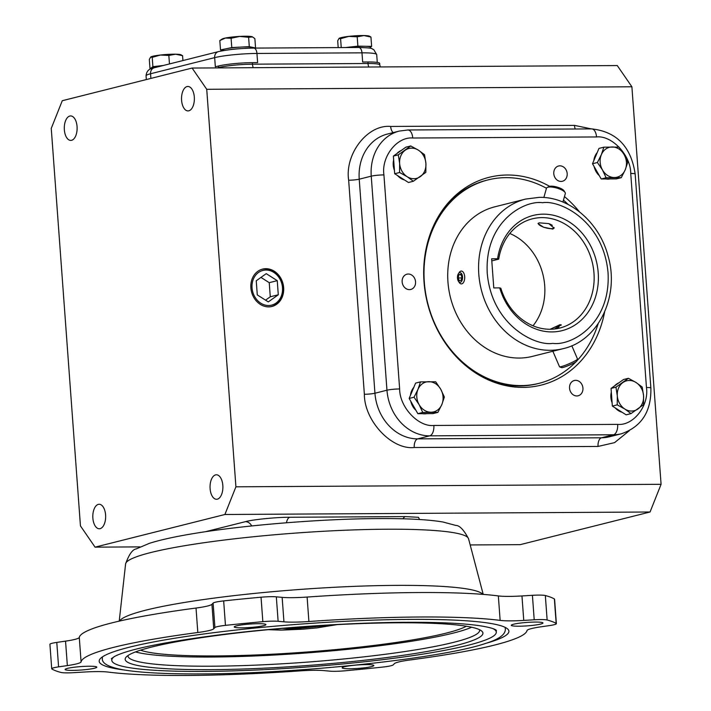 <?xml version="1.0" encoding="UTF-8"?>
<svg xmlns="http://www.w3.org/2000/svg" width="711" height="711" viewBox="0 0 711 711"><rect width="100%" height="100%" fill="white"/><g stroke="black" fill="none" stroke-linecap="round" stroke-linejoin="round"><path stroke-width="1.07" d="M222.827 485.426A12.238 6.426 -90.3 0 0 216.393 474.788A12.238 6.426 -90.3 0 0 210.101 488.626A12.238 6.426 -90.3 0 0 216.535 499.273A12.238 6.426 -90.3 0 0 222.827 485.426M194.307 97.087A12.238 6.426 -90.3 0 0 187.873 86.449A12.238 6.426 -90.3 0 0 181.589 100.287A12.238 6.426 -90.3 0 0 188.015 110.925A12.238 6.426 -90.3 0 0 194.307 97.087M77.064 126.576A12.238 6.426 -90.3 0 0 70.638 115.929A12.238 6.426 -90.3 0 0 64.346 129.775A12.238 6.426 -90.3 0 0 70.78 140.414A12.238 6.426 -90.3 0 0 77.064 126.576M105.584 514.915A12.238 6.426 -90.3 0 0 99.149 504.277A12.238 6.426 -90.3 0 0 92.865 518.115A12.238 6.426 -90.3 0 0 99.3 528.762A12.238 6.426 -90.3 0 0 105.584 514.915M268.669 306.876A19.259 16.264 75.9 0 0 271.211 306.619A19.259 16.264 75.9 0 0 283.502 286.186A19.259 16.264 75.9 0 0 265.861 268.687A19.259 16.264 75.9 0 0 261.835 269.309A19.259 16.264 75.9 0 0 251.179 290.266A19.259 16.264 75.9 0 0 268.669 306.876M270.864 306.681A19.215 16.229 75.9 0 0 282.747 286.16A19.215 16.229 75.9 0 0 265.176 268.9A19.215 16.229 75.9 0 0 261.488 269.425M268.571 305.517A17.891 15.1 -104.1 0 1 252.041 287.866A17.891 15.1 -104.1 0 1 265.967 270.047A17.891 15.1 -104.1 0 1 282.498 287.688A17.891 15.1 -104.1 0 1 268.571 305.517M370.467 48.259L370.378 47.139A15.42 1.68 175.8 0 0 364.752 46.259A15.42 1.68 175.8 0 0 363.01 46.251A15.42 1.68 175.8 0 0 349.581 47.086A15.42 1.68 175.8 0 0 346.088 47.548M253.436 48.09L253.418 47.824A15.42 1.68 175.8 0 0 252.432 47.317A15.42 1.68 175.8 0 0 246.05 46.944A15.42 1.68 175.8 0 0 240.54 47.113A15.42 1.68 175.8 0 0 226.142 48.757A15.42 1.68 175.8 0 0 222.659 50.081L222.703 50.721M230.088 49.637A15.42 1.68 -4.2 0 1 239.58 48.712M163.103 65.536A15.42 1.68 175.8 0 0 161.21 65.732A15.42 1.68 175.8 0 0 151.461 67.741A15.42 1.68 175.8 0 0 151.256 68.043L151.301 68.674M604.617 312.005A107.112 90.439 -104.1 0 1 522.994 387.397A107.112 90.439 -104.1 0 1 486.297 378.954A107.112 90.439 -104.1 0 1 443.486 208.758A107.112 90.439 -104.1 0 1 507.396 175.013A107.112 90.439 -104.1 0 1 549.639 186.344M564.463 196.583A107.112 90.439 -104.1 0 1 579.403 211.762M484.991 378.314A104.864 88.546 75.9 0 0 519.625 385.975A104.864 88.546 75.9 0 0 537.569 383.709L539.169 383.309A104.864 88.546 -104.1 0 1 521.225 385.575A104.864 88.546 -104.1 0 1 425.56 292.728A104.864 88.546 -104.1 0 1 488.013 179.91A104.864 88.546 -104.1 0 1 505.956 177.643A104.864 88.546 -104.1 0 1 546.457 188.255M402.15 281.867A7.874 6.648 -104.1 0 1 406.932 274.197A7.874 6.648 -104.1 0 1 415.553 281.787A7.874 6.648 -104.1 0 1 410.771 289.466A7.874 6.648 -104.1 0 1 402.15 281.867M559.913 165.832A7.874 6.648 -104.1 0 1 567.094 172.809A7.874 6.648 -104.1 0 1 562.401 181.278A7.874 6.648 -104.1 0 1 561.059 181.447A7.874 6.648 -104.1 0 1 553.878 174.479A7.874 6.648 -104.1 0 1 558.562 166.001A7.874 6.648 -104.1 0 1 559.913 165.832M575.661 380.332A7.874 6.648 -104.1 0 1 582.842 387.308A7.874 6.648 -104.1 0 1 578.159 395.778A7.874 6.648 -104.1 0 1 576.808 395.947A7.874 6.648 -104.1 0 1 569.627 388.979A7.874 6.648 -104.1 0 1 574.319 380.509A7.874 6.648 -104.1 0 1 575.661 380.332M426.716 413.633A15.42 13.02 -104.1 0 1 424.636 413.846A15.42 13.02 -104.1 0 1 422.521 413.66M415.926 410.309A15.42 13.02 -104.1 0 1 410.78 401.288M410.443 395.369A15.42 13.02 -104.1 0 1 413.846 387.299M622.098 412.273A15.42 13.02 -104.1 0 1 615.237 407.91M612.1 402.755A15.42 13.02 -104.1 0 1 610.891 397.449A15.42 13.02 -104.1 0 1 611.318 392.143M610.082 178.932A15.42 13.02 -104.1 0 1 607.994 179.145A15.42 13.02 -104.1 0 1 605.879 178.959M599.293 175.617A15.42 13.02 -104.1 0 1 594.138 166.587M593.809 160.677A15.42 13.02 -104.1 0 1 597.213 152.598M404.435 179.927A15.42 13.02 -104.1 0 1 397.573 175.573M394.436 170.409A15.42 13.02 -104.1 0 1 393.236 165.112A15.42 13.02 -104.1 0 1 393.663 159.797M488.013 179.91L486.404 180.31A104.864 88.546 75.9 0 0 442.642 209.941M357.206 36.803L363.97 35.559A15.42 1.68 175.8 0 0 362.228 35.55A15.42 1.68 175.8 0 0 348.79 36.385L357.206 36.803L357.891 46.144L345.537 47.548M252.414 36.874A15.42 1.68 175.8 0 0 252.325 36.83A15.42 1.68 175.8 0 0 251.641 36.617A15.42 1.68 175.8 0 0 245.259 36.234A15.42 1.68 175.8 0 0 239.749 36.412L248.61 37.301L252.538 36.928L254.876 38.661L255.56 48.001L249.294 46.642L231.777 47.593L220.508 49.912L222.676 50.383M168.836 55.449L175.608 54.205A15.42 1.68 175.8 0 0 173.866 54.196A15.42 1.68 175.8 0 0 160.428 55.031L168.836 55.449L169.458 63.937M494.785 206.83A77.108 65.101 75.9 0 0 448.863 289.786A77.108 65.101 75.9 0 0 519.199 358.051A77.108 65.101 75.9 0 0 532.397 356.389L563.254 348.63A77.108 65.101 -104.1 0 1 550.056 350.292A77.108 65.101 -104.1 0 1 479.712 282.027A77.108 65.101 -104.1 0 1 525.633 199.071L494.785 206.83M521.963 595.951L523.758 620.419L534.21 619.788A15.42 1.68 -4.2 0 1 540.511 619.565A15.42 1.68 -4.2 0 1 547.132 620.001A256.156 27.836 -4.2 0 1 556.171 623.423A15.42 1.68 -4.2 0 1 556.375 623.671L554.58 599.204A15.42 1.68 175.8 0 0 554.376 598.964A256.156 27.836 175.8 0 0 545.337 595.534A15.42 1.68 175.8 0 0 538.716 595.098A15.42 1.68 175.8 0 0 532.415 595.32L521.963 595.951A30.84 3.351 -4.2 0 1 498.34 595.925A223.609 24.298 175.8 0 0 418.45 592.539A223.609 24.298 175.8 0 0 307.108 597.053A30.84 3.351 -4.2 0 1 282.151 597.364L276.33 596.831A15.42 1.68 175.8 0 0 271.531 596.671A15.42 1.68 175.8 0 0 261.044 597.213A256.156 27.836 175.8 0 0 223.663 600.911A15.42 1.68 175.8 0 0 213.104 603.088L211.931 604.314A30.84 3.351 -4.2 0 1 196.023 608.047A223.609 24.298 175.8 0 0 79.285 637.412A30.84 3.351 -4.2 0 1 65.545 641.135L56.791 642.406A15.42 1.68 175.8 0 0 49.921 644.317L51.716 668.775A15.42 1.68 -4.2 0 1 58.586 666.865L67.349 665.594L65.545 641.135M211.931 604.314L213.735 628.773L214.909 627.546A15.42 1.68 -4.2 0 1 225.458 625.369A256.156 27.836 -4.2 0 1 262.839 621.672A15.42 1.68 -4.2 0 1 273.335 621.138A15.42 1.68 -4.2 0 1 278.125 621.29L283.947 621.823L282.151 597.364M307.108 597.053L308.903 621.512A223.609 24.298 -4.2 0 1 420.245 616.997A223.609 24.298 -4.2 0 1 500.144 620.392L498.34 595.925M51.716 668.775A15.42 1.68 -4.2 0 0 51.921 669.024A256.156 27.836 -4.2 0 0 60.959 672.446A15.42 1.68 -4.2 0 0 73.882 672.659L84.333 672.028A30.84 3.351 -4.2 0 1 96.927 671.593A30.84 3.351 -4.2 0 1 107.948 672.055A223.609 24.298 -4.2 0 0 299.189 670.935A30.84 3.351 -4.2 0 1 314.546 670.313A30.84 3.351 -4.2 0 1 324.145 670.624L329.957 671.157A15.42 1.68 -4.2 0 0 345.253 670.775A256.156 27.836 -4.2 0 0 382.634 667.078A15.42 1.68 -4.2 0 0 393.183 664.901L394.356 663.674A30.84 3.351 -4.2 0 1 410.274 659.932A223.609 24.298 -4.2 0 0 527.011 630.577A30.84 3.351 -4.2 0 1 540.742 626.853L549.505 625.582A15.42 1.68 -4.2 0 0 556.375 623.671M258.333 623.698A15.882 1.724 -4.2 0 1 265.923 624.605A15.882 1.724 -4.2 0 1 257.889 626.711A15.882 1.724 -4.2 0 1 241.829 627.849A15.882 1.724 -4.2 0 1 234.239 626.933A15.882 1.724 -4.2 0 1 242.273 624.836A15.882 1.724 -4.2 0 1 258.333 623.698M535.383 622.063A15.882 1.724 -4.2 0 1 542.973 622.978A15.882 1.724 -4.2 0 1 534.939 625.085A15.882 1.724 -4.2 0 1 518.879 626.213A15.882 1.724 -4.2 0 1 511.289 625.307A15.882 1.724 -4.2 0 1 519.323 623.2A15.882 1.724 -4.2 0 1 535.383 622.063M366.263 664.598A15.882 1.724 -4.2 0 1 373.853 665.514A15.882 1.724 -4.2 0 1 365.818 667.62A15.882 1.724 -4.2 0 1 349.759 668.758A15.882 1.724 -4.2 0 1 342.169 667.842A15.882 1.724 -4.2 0 1 350.203 665.736A15.882 1.724 -4.2 0 1 366.263 664.598M89.213 666.234A15.882 1.724 -4.2 0 1 96.803 667.14A15.882 1.724 -4.2 0 1 88.768 669.247A15.882 1.724 -4.2 0 1 72.709 670.384A15.882 1.724 -4.2 0 1 65.119 669.469A15.882 1.724 -4.2 0 1 73.153 667.371A15.882 1.724 -4.2 0 1 89.213 666.234M497.593 258.768L491.639 258.804L493.781 287.928L499.726 287.893A59.395 50.143 75.9 0 0 551.976 331.921A59.395 50.143 75.9 0 0 598.209 272.74A59.395 50.143 75.9 0 0 543.32 214.162A59.395 50.143 75.9 0 0 497.593 258.768L498.704 259.151A56.311 47.539 -104.1 0 1 532.308 218.837A56.311 47.539 -104.1 0 1 541.942 217.619A56.311 47.539 -104.1 0 1 593.312 267.469A56.311 47.539 -104.1 0 1 559.779 328.055A56.311 47.539 -104.1 0 1 550.145 329.264L559.833 324.767L561.237 324.838L554.367 329.024M539.222 222.836L548.75 223.609L554.082 228.098L552.811 229.084L543.586 227.227L538.023 223.574L539.222 222.836M533.01 325.798A56.311 47.539 75.9 0 0 509.796 233.484M498.704 259.151L491.79 260.893M485.551 643.428A205.417 22.317 175.8 0 0 508.907 631.181A205.417 22.317 175.8 0 0 410.789 619.379A205.417 22.317 175.8 0 0 203.07 634.079A205.417 22.317 175.8 0 0 99.184 661.266A205.417 22.317 175.8 0 0 124.078 669.975M505.263 628.133A205.417 22.317 175.8 0 0 505.841 627.715M493.105 628.693A192.77 20.948 -4.2 0 1 496.296 632.106A192.77 20.948 -4.2 0 1 398.8 657.622A192.77 20.948 -4.2 0 1 203.87 671.415A192.77 20.948 -4.2 0 1 111.796 660.341A192.77 20.948 -4.2 0 1 114.453 656.493M456.729 645.33A179.35 19.49 175.8 0 0 481.694 631.039A179.35 19.49 175.8 0 0 342.258 624.365A179.35 19.49 175.8 0 0 151.363 647.126A179.35 19.49 175.8 0 0 126.087 657.16A179.35 19.49 175.8 0 0 246.966 668.882A179.35 19.49 175.8 0 0 456.729 645.33M128.06 655.489A176.266 19.153 175.8 0 0 128.024 656.075A176.266 19.153 175.8 0 0 212.225 666.207A176.266 19.153 175.8 0 0 453.876 642.282A176.266 19.153 175.8 0 0 479.614 630.257A176.266 19.153 175.8 0 0 479.49 629.688M135.454 651.925A176.266 19.153 175.8 0 0 211.549 657.035A176.266 19.153 175.8 0 0 471.66 627.235M140.547 650.165A167.894 18.246 175.8 0 0 277.557 653.924A167.894 18.246 175.8 0 0 446.073 633.154A167.894 18.246 175.8 0 0 466.363 626.231M470.184 544.946L520.23 544.653L650.058 512L661.079 484.307L631.892 86.786L617.272 65.554L192.103 68.052L62.284 100.704L51.254 128.398L80.45 525.909L95.07 547.15L224.889 514.497L235.919 486.813L206.723 89.293L192.103 68.052M631.892 86.786L206.723 89.293M661.079 484.307L235.919 486.813M650.058 512L224.889 514.497M140.076 546.883L95.07 547.15M368.76 67.012A7.714 4.044 89.7 0 1 368.014 63.501A24.672 2.684 -4.2 0 1 379.798 64.923L379.683 63.395A24.672 2.684 175.8 0 0 367.898 61.973L362.646 62.008L361.979 52.836L256.947 53.449L257.622 62.621L252.369 62.657A24.672 2.684 175.8 0 0 218.544 66.007L215.344 66.807L214.669 57.635L150.554 73.757L150.901 78.414M278.285 294.781L277.254 280.658L266.234 273.655L256.244 280.783L257.284 294.905L268.305 301.899L278.285 294.781L270.278 296.798L269.238 282.676L260.964 277.414M277.254 280.658L269.238 282.676M265.559 300.158L270.278 296.798M614.491 385.966A15.42 13.02 -104.1 0 1 618.783 382.9M396.827 153.629A15.42 13.02 -104.1 0 1 401.12 150.563M370.395 47.282L371.622 46.375L357.891 46.144M163.21 65.51L152.901 66.683L150.012 68.807L150.936 68.816M563.459 200.147A104.864 88.546 -104.1 0 1 568.178 204.51M598.155 323.709A104.864 88.546 -104.1 0 1 576.799 360.93M575.883 361.89A104.864 88.546 -104.1 0 1 539.169 383.309M417.855 413.686L422.752 412.451L437.905 412.362L433.017 413.598L417.855 413.686L413.5 406.061L409.154 398.444L415.606 383.105L420.503 381.878L417.988 389.361L414.051 397.209L409.154 398.444M617.29 383.967L623.529 379.514L628.417 378.288L615.939 387.193L611.051 388.419L617.29 383.967M615.939 387.193L617.308 395.84L617.237 404.843L624.845 409.038L631.013 413.598L626.124 414.824L612.34 406.079L611.051 388.419M595.747 156.073L598.973 148.412L603.87 147.177L601.355 154.66L597.409 162.508L592.512 163.743L595.747 156.073M597.409 162.508L602.475 169.956L606.11 177.759L621.272 177.67L616.375 178.896L601.222 178.985L592.512 163.743M394.685 173.733L393.387 156.082L405.865 147.177L410.762 145.951L398.284 154.856L399.644 163.494L399.573 172.506L394.685 173.733L408.461 182.487L413.358 181.252L425.836 172.355L425.898 163.343L424.538 154.696L418.361 150.145L410.762 145.951M370.938 37.043L369.293 36.137A15.42 1.68 175.8 0 0 363.97 35.559L370.938 37.043L371.622 46.375M339.04 38.394L340.587 38.696L348.79 36.385A15.42 1.68 175.8 0 0 339.094 38.358L337.698 40.82L338.196 47.593M340.587 38.696L341.236 47.575M248.61 37.301L249.294 46.642M231.093 38.261L239.749 36.412A15.42 1.68 175.8 0 0 225.36 38.047L231.093 38.261L231.777 47.593M219.823 40.571L225.36 38.047A15.42 1.68 175.8 0 0 222.125 39.043L219.823 40.571L220.508 49.912M150.012 68.807L149.328 59.466L150.679 57.04L152.216 57.342L152.901 66.683M150.679 57.04L150.723 57.004A15.42 1.68 175.8 0 1 160.428 55.031L152.216 57.342M182.567 55.689L180.932 54.783A15.42 1.68 175.8 0 0 175.608 54.205L182.567 55.689L182.931 60.551M437.905 412.362L441.851 404.515L444.366 397.031L440.731 389.228L435.665 381.789L420.503 381.878M414.051 397.209L419.117 404.648L422.752 412.451M631.013 413.598L643.491 404.692L643.562 395.68L642.202 387.033L636.025 382.482L628.417 378.288M617.237 404.843L612.34 406.079M621.272 177.67L625.218 169.822L627.724 162.33L624.089 154.527L619.023 147.088L603.87 147.177M606.11 177.759L601.222 178.985M393.387 156.082L398.284 154.856M399.573 172.506L407.181 176.701L413.358 181.252M441.851 404.515A15.42 13.02 -104.1 0 1 431.044 412.229A15.42 13.02 -104.1 0 1 419.117 404.648A15.42 13.02 -104.1 0 1 417.988 389.361A15.42 13.02 -104.1 0 1 428.795 381.656A15.42 13.02 -104.1 0 1 440.731 389.228A15.42 13.02 -104.1 0 1 441.851 404.515M636.025 382.482A15.42 13.02 -104.1 0 1 643.562 395.68A15.42 13.02 -104.1 0 1 637.971 408.967A15.42 13.02 -104.1 0 1 624.845 409.038A15.42 13.02 -104.1 0 1 617.308 395.84A15.42 13.02 -104.1 0 1 622.898 382.562A15.42 13.02 -104.1 0 1 636.025 382.482M601.355 154.66A15.42 13.02 -104.1 0 1 612.162 146.955A15.42 13.02 -104.1 0 1 624.089 154.527A15.42 13.02 -104.1 0 1 625.218 169.822A15.42 13.02 -104.1 0 1 614.411 177.528A15.42 13.02 -104.1 0 1 602.475 169.956A15.42 13.02 -104.1 0 1 601.355 154.66M407.181 176.701A15.42 13.02 -104.1 0 1 399.644 163.494A15.42 13.02 -104.1 0 1 405.234 150.217A15.42 13.02 -104.1 0 1 418.361 150.145A15.42 13.02 -104.1 0 1 425.898 163.343A15.42 13.02 -104.1 0 1 420.308 176.621A15.42 13.02 -104.1 0 1 407.181 176.701M308.903 621.512A30.84 3.351 -4.2 0 1 283.947 621.823M523.758 620.419A30.84 3.351 -4.2 0 1 500.144 620.392M79.285 637.412L81.081 661.87A30.84 3.351 -4.2 0 1 67.349 665.594M81.081 661.87A223.609 24.298 -4.2 0 1 197.818 632.514L196.023 608.047M213.735 628.773A30.84 3.351 -4.2 0 1 197.818 632.514M550.145 329.264A56.311 47.539 -104.1 0 1 500.837 288.275L499.726 287.893M101.717 657.391A205.417 22.317 175.8 0 0 102.34 657.719M322.305 625.458A27.578 2.995 -4.2 0 1 282.942 628.355M559.619 366.849L561.663 367.649A8.23 0.827 -23.3 0 0 567.52 365.907A8.23 0.827 -23.3 0 0 575.483 362.139A8.23 0.827 -23.3 0 0 576.701 361.188L577.519 359.153A9.794 0.987 156.7 0 1 576.079 360.29A9.794 0.987 156.7 0 1 566.596 364.779A9.794 0.987 156.7 0 1 559.619 366.849A9.794 0.987 156.7 0 1 559.53 366.778L552.856 351.243M571.804 345.733L577.528 359.046A9.794 0.987 156.7 0 1 577.519 359.153M550.172 329.264A8.23 0.827 156.7 0 1 561.175 325.211M559.042 326.936A8.23 0.827 156.7 0 1 557.122 327.913M459.653 272.677A4.861 2.551 89.7 0 1 462.532 276.855A4.861 2.551 89.7 0 1 460.364 282.311A4.861 2.551 89.7 0 1 458.462 281.325A4.861 2.551 89.7 0 1 458.417 273.682A4.861 2.551 89.7 0 1 459.653 272.677M458.462 281.325L459.297 282.56A6.426 3.368 -90.3 0 0 461.377 283.911A6.426 3.368 -90.3 0 0 461.812 283.858A6.426 3.368 -90.3 0 0 464.701 277.059A6.426 3.368 -90.3 0 0 461.306 271.06A6.426 3.368 -90.3 0 0 460.879 271.113A6.426 3.368 -90.3 0 0 459.235 272.437L458.417 273.682M459.315 280.756L458.168 277.957L458.871 274.686L460.701 274.224L461.848 277.032L461.146 280.294L459.315 280.756M461.652 277.939L458.168 277.957M460.888 274.677L458.871 274.686M547.203 187.455L548.999 186.566A8.23 2.48 15.7 0 1 555.495 186.682A8.23 2.48 15.7 0 1 562.819 189.624A8.23 2.48 15.7 0 1 564.027 190.797L565.094 192.494A9.794 2.951 -164.3 0 0 563.654 191.099A9.794 2.951 -164.3 0 0 554.936 187.588A9.794 2.951 -164.3 0 0 547.203 187.455A9.794 2.951 -164.3 0 0 546.475 188.219L543.853 197.507M552.287 225.307A8.23 2.48 -164.3 0 0 548.679 223.592M538.236 223.263A8.23 2.48 -164.3 0 0 538.449 224.027A8.23 2.48 -164.3 0 0 539.667 225.2A8.23 2.48 -164.3 0 0 546.99 228.142A8.23 2.48 -164.3 0 0 553.478 228.258A8.23 2.48 -164.3 0 0 554.109 227.573M562.916 202.066L565.325 193.525A9.794 2.951 -164.3 0 0 565.094 192.494M386.473 529.224A171.973 18.69 -4.2 0 1 468.549 538.734C463.812 529.837 459.564 525.402 455.813 525.429L442.837 521.981C428.049 519.528 406.665 518.39 378.705 518.577C321.008 518.79 241.091 525.367 190.628 534.085C173.395 537.001 159.673 540.076 149.479 543.302L136.254 548.901C132.548 549.416 128.993 554.429 125.598 563.921A171.973 18.69 -4.2 0 1 214.082 541.338A171.973 18.69 -4.2 0 1 386.473 529.224M119.546 621.05A182.727 19.855 -4.2 0 1 396.285 585.375A182.727 19.855 -4.2 0 1 482.893 594.369M542.484 202.715C559.939 199.782 603.39 220.632 608.038 272.686C611.033 324.749 570.684 346.097 552.811 343.369C535.356 346.301 491.905 325.442 487.257 273.397C484.262 221.334 524.611 199.987 542.484 202.715M336.463 624.658L281.636 630.062L268.829 629.626M278.125 621.29L276.33 596.831M547.132 620.001L545.337 595.534M591.374 128.904L574.461 125.367L390.668 126.451C367.765 124.194 344.657 153.772 348.657 180.23L364.37 394.276C364.263 420.77 391.69 450.045 414.246 447.521L598.04 446.437L614.553 442.642L629.191 430.813M419.632 519.519L418.415 517.306L405.368 516.586L289.839 517.261C276.952 517.155 252.529 519.572 245.437 521.661L205.301 531.757M253.232 67.696A7.714 4.044 89.7 0 1 252.485 64.186L368.014 63.501L367.898 61.973M218.677 67.901A7.714 6.515 75.9 0 0 218.659 67.536A24.672 2.684 -4.2 0 1 252.485 64.186L252.369 62.657M217.175 67.909L218.659 67.536L218.544 66.007M348.657 180.23A7.714 0.835 175.8 0 0 359.224 179.181L374.946 393.236A7.714 0.835 -4.2 0 1 364.37 394.276M390.668 126.451A7.714 4.044 -90.3 0 0 393.21 132.601M414.246 447.521A7.714 4.044 89.7 0 1 417.695 438.865L429.711 435.843A46.268 39.061 -104.1 0 1 386.962 390.206A9.252 1.004 -4.2 0 1 399.644 388.953L383.931 174.906A9.252 1.004 175.8 0 0 371.24 176.159A46.268 39.061 -104.1 0 1 399.342 131.064L387.326 134.086A46.268 39.061 75.9 0 0 359.224 179.181L371.24 176.159L386.962 390.206L374.946 393.236A46.268 39.061 75.9 0 0 417.695 438.865L601.488 437.789A46.268 39.061 75.9 0 0 609.407 436.785L621.423 433.763A46.268 39.061 -104.1 0 1 613.504 434.768L601.488 437.789A7.714 4.044 89.7 0 0 598.04 446.437M574.461 125.367A7.714 4.044 -90.3 0 0 575.261 129.002M245.437 521.661A7.714 6.515 -104.1 0 1 251.676 525.953M289.839 517.261A7.714 4.044 -90.3 0 0 286.506 522.763M405.368 516.586A7.714 4.044 -90.3 0 0 403.03 518.799M429.711 435.843L613.504 434.768A9.252 4.853 89.7 0 0 617.646 424.378L433.852 425.462A9.252 4.853 89.7 0 1 429.711 435.843M358.735 47.468C375.435 48.001 370.378 48.552 373.746 49.592L376.706 54.605A30.84 3.351 175.8 0 0 361.979 52.836A6.168 3.235 -90.3 0 0 358.735 47.468L253.711 48.09A6.168 3.235 89.7 0 1 256.947 53.449A30.84 3.351 175.8 0 0 214.669 57.635A6.168 5.208 -104.1 0 1 218.41 51.627L154.305 67.749A6.168 5.208 75.9 0 0 150.554 73.757A30.84 3.351 175.8 0 0 146.048 75.864L146.324 79.57M253.294 48.144A6.168 3.235 89.7 0 1 253.711 48.09C239.838 48.339 228.08 49.512 218.41 51.627M383.931 174.906C381.185 156.758 397.031 136.476 412.744 138.023A9.252 4.853 -90.3 0 0 407.883 129.98L399.342 131.064M412.744 138.023L596.538 136.947A9.252 4.853 -90.3 0 0 591.676 128.904L407.883 129.98M596.538 136.947C612.002 135.214 630.808 155.291 630.737 173.457A9.252 1.004 -4.2 0 1 635.154 173.982C631.084 146.662 616.588 131.633 591.676 128.904M630.737 173.457L646.459 387.504A9.252 1.004 -4.2 0 1 650.876 388.037L635.154 173.982M646.459 387.504C649.196 405.652 633.35 425.933 617.646 424.378M433.852 425.462C418.379 427.195 399.573 407.119 399.644 388.953M262.839 621.672L261.044 597.213M534.21 619.788L532.415 595.32M556.171 623.423L554.376 598.964M58.586 666.865L56.791 642.406M214.909 627.546L213.104 603.088M225.458 625.369L223.663 600.911M563.254 348.63C598.751 340.738 619.912 295.749 608.056 255.987C599.435 222.472 569.609 196.627 539.24 197.347L525.633 199.071M102.393 656.902L102.366 658.27C101.584 663.292 108.49 667.14 123.083 669.806C140.351 672.713 166.418 674.081 201.293 673.895C298.362 673.744 442.215 658.413 485.844 643.339C505.574 637.323 505.485 630.853 505.325 628.675L505.094 627.333M111.396 658.644L114.835 656.297C129.251 649.045 165.592 641.713 223.849 634.283C281.716 627.2 352.407 622.552 406.443 622.303C440.491 622.143 465.758 623.423 482.245 626.124C488.875 627.28 493.265 628.471 495.416 629.679L496.447 630.364M268.18 629.679L281.227 630.115L302.548 629.217L317.124 627.866L337.112 624.622M125.598 563.921L119.226 621.121M111.645 658.359L111.796 660.341M380.243 66.95L379.798 64.923M376.706 54.605L377.283 62.435M650.876 388.037C651.383 411.518 641.562 426.769 621.423 433.763M146.048 75.864C146.439 71.162 149.186 68.46 154.305 67.749M468.549 538.734L483.213 594.387M496.154 630.124L496.296 632.106"/></g></svg>
